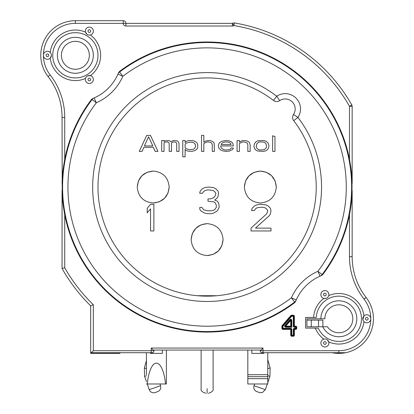 <?xml version="1.0" encoding="UTF-8"?>
<svg xmlns="http://www.w3.org/2000/svg" width="414" height="414" viewBox="0 0 414 414"><rect width="100%" height="100%" fill="white"/><g stroke="black" fill="none" stroke-linecap="round" stroke-linejoin="round"><path stroke-width="0.62" d="M264.21 149.677L266.083 147.979L266.549 146.618L266.083 143.901L265.146 142.882L264.21 142.204L260.463 141.862L258.595 142.204L256.721 143.901L256.25 146.618L256.721 147.979L257.658 148.999L258.595 149.677L260.463 150.018L264.21 149.677M186.046 148.657L189.322 149.677L193.069 149.34L194.471 148.657L195.408 146.96L195.408 144.921L194.937 143.901L194 142.882L192.132 142.204L189.322 142.204L186.046 143.223L185.11 144.243L185.11 147.638L186.046 148.657M221.148 144.579L230.976 144.579L230.976 143.901L230.044 142.882L228.637 142.204L225.832 141.862L223.022 142.54L221.619 143.56L221.148 144.579M152.813 145.94L148.6 136.765L144.388 145.94L152.813 145.94M155.157 151.374L153.283 147.301L143.922 147.301L142.049 151.374L139.244 151.374L146.732 135.409L150.473 135.409L157.962 151.374L155.157 151.374M173.409 141.862L172.007 142.54L171.536 143.223L171.536 151.374L169.197 151.374L169.197 143.223L168.731 142.54L167.323 141.862L164.984 142.204L164.047 142.882L164.047 151.374L161.708 151.374L161.708 140.506L164.047 140.506L164.047 141.521L164.984 140.843L168.26 140.506L169.662 140.843L171.07 141.862L172.472 140.843L173.875 140.506L177.151 140.843L178.087 141.521L179.024 143.223L179.024 151.374L176.685 151.374L176.685 143.223L175.748 142.204L173.409 141.862M182.771 156.813L182.771 140.506L185.11 140.506L185.11 142.54L186.512 141.184L189.322 140.506L194 140.843L196.81 142.54L197.747 144.579L197.747 147.301L197.281 148.657L195.408 150.354L192.132 151.374L187.449 151.038L185.576 150.018L185.11 149.34L185.11 156.813L182.771 156.813M274.974 136.548L274.974 151.374L272.635 151.374L272.635 135.751A25.285 25.285 0 0 0 274.974 136.548M257.658 151.038L255.785 150.018L254.848 148.999L253.911 146.618L254.382 143.901L255.785 141.862L257.658 140.843L263.273 140.506L266.083 141.184L267.956 142.882L268.888 145.262L268.888 146.618L267.956 148.999L267.02 150.018L265.146 151.038L263.273 151.374L257.658 151.038M247.36 143.223L246.423 142.54L243.613 141.862L241.745 142.204L239.401 143.56L239.401 151.374L237.062 151.374L237.062 140.506L239.401 140.506L239.401 142.204L241.745 140.843L243.613 140.506L246.894 140.843L249.233 142.204L250.17 144.921L250.17 151.374L247.826 151.374L247.826 144.921L247.36 143.223M219.746 142.54L222.085 141.184L226.298 140.506L229.108 140.843L231.447 141.862L232.849 143.223L233.32 145.94L220.683 145.94L220.683 146.618L221.619 148.321L223.958 149.677L225.832 150.018L229.108 149.677L230.51 148.999L230.976 147.979L233.32 147.979L232.849 149.34L229.573 151.038L226.298 151.374L223.488 151.038L220.683 150.018L218.809 147.979L218.344 145.94L218.809 143.901L219.746 142.54M201.494 151.374L201.494 135.409L203.833 135.409L203.833 142.204L206.172 140.843L209.919 140.506L212.724 141.521L214.131 142.882L214.426 151.374L212.258 151.374L212.258 144.579L211.787 143.223L210.85 142.54L208.045 141.862L206.172 142.204L203.833 143.56L203.833 151.374L201.494 151.374M150.551 208.868L147.224 212.832L147.224 208.304L150.551 204.34L153.879 204.34L153.879 230.955L150.551 230.955L150.551 208.868M202.451 193.271L199.677 193.271L200.231 191.004L202.451 188.737L204.666 187.604L208.547 187.04L213.541 187.604L215.756 188.737L217.976 191.004L218.53 193.271L217.976 196.666L216.869 198.363L214.649 200.065L217.422 201.194L218.53 202.896L219.084 205.158L219.084 207.424L217.422 210.824L213.541 213.086L211.321 213.655L206.886 213.655L204.666 213.086L200.785 210.824L199.791 209.293L199.791 207.424L201.897 207.424L203.559 209.691L207.44 210.824L210.767 210.824L213.541 210.255L214.649 209.691L216.31 207.424L216.31 205.158L215.202 202.896L213.541 201.763L207.994 201.194L207.994 198.932L210.214 198.932L213.541 197.799L214.649 196.666L215.756 194.399L215.756 193.271L214.649 191.568L212.987 190.435L207.994 189.871L205.225 190.435L203.559 191.568L202.451 193.271M262.109 207.171L257.12 207.735L255.459 208.868L254.346 210.566L251.577 210.566L252.131 208.304L254.346 206.037L256.566 204.904L260.447 204.34L265.99 204.904L268.21 206.037L270.43 208.304L270.984 210.566L270.43 213.966L269.317 215.663L255.459 228.119L270.984 228.119L270.984 230.955L251.024 230.955L251.024 228.119L266.549 213.966L267.656 211.699L267.656 210.566L266.549 208.868L264.882 207.735L262.109 207.171M215.942 295.798A14.661 7.985 90 0 0 215.958 295.72L197.354 295.72M153.299 203.01L159.4 201.758L164.565 198.27L168.001 193.074L169.181 186.957C168.286 196.66 162.992 202.011 153.299 203.01C143.596 202.11 138.245 196.816 137.246 187.123C138.141 177.42 143.435 172.069 153.128 171.07L147.027 172.317L141.862 175.805L138.431 181.006L137.246 187.123M207.109 255.573L213.22 254.356L218.401 250.894L221.863 245.714L223.079 239.602C222.132 249.3 216.807 254.626 207.109 255.573C197.411 254.626 192.086 249.3 191.139 239.602C192.086 229.905 197.411 224.579 207.109 223.632L200.997 224.849L195.817 228.311L192.355 233.491L191.139 239.602M276.304 187.04L275.087 180.928L271.631 175.748L266.445 172.286L260.339 171.07L254.227 172.286L249.047 175.748L245.585 180.928L244.369 187.04C245.316 177.342 250.636 172.017 260.339 171.07C270.037 172.017 275.357 177.342 276.304 187.04C275.357 196.738 270.037 202.063 260.339 203.01C250.636 202.063 245.316 196.738 244.369 187.04M279.512 100.742A9.983 9.983 0 0 1 279.673 100.633L276.723 96.203A15.302 15.302 0 0 1 297.94 117.426A114.44 114.44 0 0 1 231.856 298.773A114.44 114.44 0 0 1 95.375 162.293A114.44 114.44 0 0 1 276.723 96.203L273.483 100.431A109.12 109.12 0 0 0 100.571 163.442A109.12 109.12 0 0 0 230.707 293.578A109.12 109.12 0 0 0 293.717 120.665L297.94 117.426L293.51 114.476A5.325 5.325 0 0 0 293.717 120.665A5.325 5.325 0 0 1 293.51 114.476A9.983 9.983 0 0 0 279.673 100.633A5.325 5.325 0 0 1 273.483 100.431A109.12 109.12 0 0 1 273.67 100.571A5.33 5.33 0 0 0 279.512 100.742M311.256 320.11L311.256 326.765L306.914 326.765L306.914 320.11L322.879 320.11L322.879 326.765L327.381 326.765A13.972 13.972 0 0 0 350.042 327.143A13.972 13.972 0 0 0 343.258 305.522A13.972 13.972 0 0 0 324.876 318.78L320.886 318.78A17.962 17.962 0 0 1 345.348 302.034A17.962 17.962 0 0 1 352.112 330.895A17.962 17.962 0 0 1 322.754 326.765M153.128 171.07C162.837 171.965 168.182 177.264 169.181 186.957M207.109 223.632C216.807 224.579 222.132 229.905 223.079 239.602M311.256 326.765L322.879 326.765M306.914 320.11L306.914 318.78L320.886 318.78M146.427 360.63L144.351 367.994L146.427 368.579M144.351 367.994L144.61 376.393L146.427 381.589M166.387 376.668L166.387 383.985L165.553 383.985C162.552 356.195 150.261 356.195 147.26 383.985L149.247 389.657A4.657 4.657 -19.3 0 0 155.183 392.513L157.693 391.639L155.183 392.513M207.109 393.3L207.109 388.642C214.835 388.642 214.835 388.642 207.109 388.642C199.382 388.642 199.382 388.642 207.109 388.642M291.27 326.703L285.717 326.703A0.533 0.533 0 0 1 285.313 325.823A0.533 0.533 0 0 0 285.277 325.87A0.533 0.533 0 0 1 285.313 325.823L290.333 319.996L291.27 320.343L291.27 326.703L291.27 320.343A0.533 0.533 0 0 0 290.333 319.996L285.313 325.823L285.717 326.17L290.737 320.343L290.737 326.17L291.803 327.236L291.803 320.343A1.066 1.066 0 0 0 289.929 319.649L284.91 325.476A1.066 1.066 0 0 0 285.717 327.236L291.803 327.236M285.717 327.236L285.717 326.17L290.737 326.17M294.375 335.18L293.842 335.18L293.842 329.389L293.842 335.18L293.309 335.18L293.309 335.713A0.533 0.533 0 0 0 293.842 335.18A0.533 0.533 0 0 1 293.309 335.713L291.803 335.713A0.533 0.533 0 0 1 291.27 335.18A0.533 0.533 0 0 0 291.803 335.713L291.803 335.18L291.27 335.18L291.27 329.389L291.27 335.18L290.737 335.18A1.066 1.066 0 0 0 291.803 336.246L293.309 336.246A1.066 1.066 0 0 0 294.375 335.18L294.375 328.856A0.533 0.533 0 0 0 293.842 329.389L295.684 329.389A1.066 1.066 0 0 0 296.75 328.323L296.75 327.236A1.066 1.066 0 0 0 295.684 326.17L293.842 326.17L293.842 316.286L293.842 326.17A0.533 0.533 0 0 0 294.375 326.703L294.375 316.286A1.066 1.066 0 0 0 293.309 315.22L291.627 315.22A1.066 1.066 0 0 0 290.819 315.587L282.182 325.544A1.066 1.066 0 0 0 281.918 326.242L281.918 328.323A1.066 1.066 0 0 0 282.985 329.389L291.27 329.389A0.533 0.533 0 0 0 290.737 328.856L290.737 335.18M290.819 315.587L291.223 315.939L282.581 325.89A0.533 0.533 0 0 0 282.451 326.242L282.985 326.242L282.581 325.89L291.223 315.939L291.627 316.286L291.627 315.753A0.533 0.533 0 0 0 291.223 315.939A0.533 0.533 0 0 1 291.627 315.753L293.309 315.753A0.533 0.533 0 0 1 293.842 316.286A0.533 0.533 0 0 0 293.309 315.753L293.309 326.17A1.066 1.066 0 0 0 294.375 327.236L294.375 326.703L295.684 326.703A0.533 0.533 0 0 1 296.217 327.236A0.533 0.533 0 0 0 295.684 326.703L295.684 328.856A0.533 0.533 0 0 0 296.217 328.323L294.375 328.323A1.066 1.066 0 0 0 293.309 329.389L293.309 335.18L291.803 335.18L291.803 329.389A1.066 1.066 0 0 0 290.737 328.323L290.737 328.856L282.985 328.856A0.533 0.533 0 0 1 282.451 328.323A0.533 0.533 0 0 0 282.985 328.856L282.985 328.323L282.451 328.323L282.451 326.242L281.918 326.242M293.309 329.389L293.842 329.389A0.533 0.533 0 0 1 294.375 328.856L295.684 328.856L295.684 329.389M294.375 327.236L296.217 327.236L296.217 328.323L296.75 328.323M290.737 328.323L282.985 328.323L282.985 326.242L291.627 316.286L294.375 316.286M328.726 295.612A3.99 3.99 0 0 0 324.876 290.571A3.99 3.99 0 0 0 323.857 298.422A3.99 3.99 0 0 0 328.726 295.612A25.285 25.285 0 0 1 363.973 315.949A3.99 3.99 0 0 0 368.32 322.465A3.99 3.99 0 0 0 366.788 314.79A3.99 3.99 0 0 0 363.973 315.949L362.871 319.53M315.344 328.095L318.231 328.095A22.62 22.62 0 0 0 354.87 334.75A22.62 22.62 0 0 0 348.102 298.137A22.62 22.62 0 0 0 316.265 317.45L305.579 317.45L305.579 328.095L315.344 328.095A25.285 25.285 0 0 0 323.857 339.138A3.99 3.99 0 0 0 321.021 344.029A3.99 3.99 0 0 0 325.916 346.854A3.99 3.99 0 0 0 324.876 339.009A3.99 3.99 0 0 0 323.857 339.138L324.39 339.04M323.148 274.068A145.05 145.05 0 0 0 349.494 214.695C351.993 200.816 351.657 197.83 351.993 194.564L352.003 179.785C351.646 176.292 352.071 173.833 349.494 159.38A145.05 145.05 0 0 0 120.081 71.001A15945.096 220.662 136.6 0 1 119.625 72.015L122.849 76.254A139.192 139.192 0 0 1 317.895 271.299L320.043 276.169A18503.078 231.581 -46.6 0 1 320.933 275.786A46.575 46.575 0 0 0 296.238 299.974L291.368 297.826A51.9 51.9 0 0 1 317.895 271.299L322.133 274.523A15931.822 220.398 -46.6 0 1 323.148 274.068A5.33 5.33 -31.3 0 1 320.933 275.786M295.855 300.864A5.33 5.33 -59.6 0 1 294.137 303.079A15945.096 220.662 -43.4 0 1 294.592 302.065A5.325 5.32 23.8 0 0 296.238 299.974A18522.184 231.674 -43.5 0 0 295.855 300.864M352.154 183.366L352.154 106.315A2.66 2.66 0 0 0 351.812 105.001A166.34 166.34 0 0 0 234.319 22.941A2.66 2.66 0 0 0 232.394 23.36L232.394 26.025L125.934 26.025A2.66 2.66 0 0 1 123.274 23.36L123.274 20.7L75.369 20.7A34.6 34.6 0 0 0 48.055 76.533A66.535 66.535 0 0 1 62.059 117.374L62.209 194.295C62.566 197.783 62.147 200.241 64.724 214.695A145.05 145.05 0 0 0 294.137 303.079M62.059 190.709L62.059 268.463A166.34 166.34 0 0 0 90.671 305.827L90.671 352.712L152.978 352.712A2.66 2.66 0 0 0 153.879 350.715L153.879 350.053L260.339 350.053L260.339 350.715L338.849 350.715A31.935 31.935 0 0 0 369.236 328.602L370.075 325.487A31.935 31.935 0 0 0 364.061 299.177A69.195 69.195 0 0 1 349.494 256.706L349.494 214.695M75.389 32.675A22.62 22.62 0 0 0 52.744 55.3A22.62 22.62 0 0 0 75.358 77.92A22.62 22.62 0 0 0 97.989 55.31A22.62 22.62 0 0 0 75.389 32.675M87.592 75.912L90.376 75.643A3.99 3.99 0 0 0 85.481 78.469A25.285 25.285 0 0 1 50.244 58.126A3.99 3.99 0 0 0 47.424 51.305A3.99 3.99 0 0 0 45.892 58.985A3.99 3.99 0 0 0 50.244 58.126L51.403 55.631M87.064 34.378L85.481 32.126A3.99 3.99 0 0 0 90.376 34.952A25.285 25.285 0 0 1 90.376 75.643A3.99 3.99 0 0 1 93.197 80.533A3.99 3.99 0 0 1 88.306 83.354A3.99 3.99 0 0 1 85.481 78.469L85.812 77.63M50.244 52.474A25.285 25.285 0 0 1 85.481 32.126A3.99 3.99 0 0 1 89.341 27.107A3.99 3.99 0 0 1 90.376 34.952L89.6 35.081M91.07 100.012A5.33 5.33 148.7 0 1 93.285 98.289A46.575 46.575 0 0 0 94.169 97.911A5.325 5.32 -113.8 0 0 92.084 99.557L96.322 102.781A139.192 139.192 0 0 0 291.368 297.826L294.592 302.065A144.512 144.512 0 0 1 92.084 99.557A15931.822 220.398 133.4 0 1 91.07 100.012A145.05 145.05 0 0 0 64.724 159.38C62.224 173.264 62.561 176.25 62.224 179.51L62.059 183.366M320.043 276.169A5.325 5.32 66.2 0 0 322.133 274.523A144.512 144.512 0 0 0 119.625 72.015A5.325 5.32 -156.2 0 0 117.98 74.101L122.849 76.254A51.9 51.9 0 0 1 96.322 102.781L94.169 97.911A46.575 46.575 0 0 0 117.98 74.101A18522.184 231.674 136.5 0 0 118.357 73.216A5.33 5.33 120.4 0 1 120.081 71.001M326.506 298.209L326.123 298.354M326.025 298.385L323.857 298.422A25.285 25.285 0 0 0 313.6 317.45L316.265 317.45M326.201 339.237L326.553 339.376M327.215 339.765L328.726 341.948A25.285 25.285 0 0 0 363.973 321.611M363.383 320.86L363.787 321.409M94.169 97.911A18503.099 231.581 133.4 0 1 93.285 98.289M351.812 105.001L349.494 106.315L352.154 106.315M234.319 22.941L233.884 25.564A163.68 163.68 0 0 1 349.494 106.315L349.494 159.38M364.061 299.177L366.162 297.542A66.535 66.535 0 0 1 352.154 256.706L352.154 190.709M338.849 350.715L338.849 352.712L345.602 352.712L262.999 352.712L262.999 348.055L260.339 350.715A2.66 2.66 0 0 0 261.239 352.712L262.999 352.712M366.162 297.542A34.6 34.6 0 0 1 332.095 352.712M62.059 268.463L64.724 267.765A163.68 163.68 0 0 0 93.331 304.704L93.331 350.715L151.219 350.715L151.219 348.055L262.999 348.055M90.671 305.827L93.331 304.704M91.334 352.712L93.331 350.715M151.219 352.712L151.219 350.715L153.879 350.715L151.219 348.055M123.274 20.7A2.66 2.66 0 0 1 125.934 23.36L232.394 23.36L233.884 25.564A2.66 2.66 0 0 1 232.394 26.025M64.724 159.38L64.724 117.374A69.195 69.195 0 0 0 50.156 74.903A31.935 31.935 0 0 1 75.369 23.36L125.934 23.36L125.934 26.025M90.671 352.712L90.671 353.38L119.946 353.38L119.946 352.712M162.397 350.053L162.397 353.38L150.422 353.38L150.422 352.712M263.796 352.712L263.796 353.38L251.821 353.38L251.821 350.053M75.369 37.332A17.962 17.962 0 0 1 90.925 64.279A17.962 17.962 0 0 1 59.807 64.279A17.962 17.962 0 0 1 75.369 37.332M247.826 374.742L267.791 374.67L267.791 383.985L267.791 376.668L247.826 376.668L247.826 350.053M75.369 41.328A13.972 13.972 0 0 1 89.341 55.3A13.972 13.972 0 0 1 75.369 69.273A13.972 13.972 0 0 1 61.396 55.3A13.972 13.972 0 0 1 75.369 41.328M146.427 374.67L146.427 352.712M165.553 383.985L146.427 383.985M166.387 350.053L166.387 383.985M232.725 80.968C215.647 76.89 198.57 76.89 181.492 80.968M267.791 383.985L247.826 383.985L247.826 378.66L267.791 378.66M247.826 376.668L247.826 378.66M256.928 391.66L258.186 392.089L256.928 391.66A4.657 4.657 -161 0 1 254.036 385.739L254.641 383.985M318.537 320.11L318.537 326.765M144.61 376.393L146.427 375.762M159.954 383.985L160.554 385.703L149.247 389.657M284.91 325.476L285.313 325.823M290.333 319.996L289.929 319.649M291.803 320.343L291.27 320.343M291.803 335.713L291.803 336.246M293.309 336.246L293.309 335.713M282.985 328.856L282.985 329.389M281.918 328.323L282.451 328.323M291.803 329.389L291.27 329.389M294.375 328.323L294.375 328.856M282.182 325.544L282.581 325.89M295.684 326.703L295.684 326.17M296.75 327.236L296.217 327.236M291.627 315.22L291.627 315.753A0.533 0.533 0 0 0 291.575 315.758M293.309 315.753L293.309 315.22M293.309 326.17L293.842 326.17M64.724 214.695L64.724 267.765M89.341 29.767A1.33 1.33 0 0 0 88.187 31.764A1.33 1.33 0 0 0 90.49 31.764A1.33 1.33 0 0 0 89.341 29.767M47.424 53.97A1.33 1.33 0 0 0 46.27 55.962A1.33 1.33 0 0 0 48.573 55.962A1.33 1.33 0 0 0 47.424 53.97M89.341 78.168A1.33 1.33 0 0 0 88.187 80.166A1.33 1.33 0 0 0 90.49 80.166A1.33 1.33 0 0 0 89.341 78.168M324.876 293.231A1.33 1.33 0 0 0 323.722 295.229A1.33 1.33 0 0 0 326.03 295.229A1.33 1.33 0 0 0 324.876 293.231M324.876 341.669A1.33 1.33 0 0 0 323.722 343.667A1.33 1.33 0 0 0 326.03 343.667A1.33 1.33 0 0 0 324.876 341.669M366.788 317.45A1.33 1.33 0 0 0 365.64 319.448A1.33 1.33 0 0 0 367.942 319.448A1.33 1.33 0 0 0 366.788 317.45M75.369 23.36L75.369 20.7M50.156 74.903L48.055 76.533M64.724 117.374L62.059 117.374M349.494 256.706L352.154 256.706M258.186 392.089L260.204 392.715L262.362 392.56L265.364 389.631L254.036 385.739M267.791 375.612L269.928 376.347L267.791 382.577M267.791 368.626L270.145 367.948L269.928 376.347M160.554 385.703C161.201 388.456 160.249 390.433 157.693 391.639M208.439 393.3C212.185 392.032 213.738 390.48 213.096 388.642L213.096 350.053M201.121 350.053L201.121 388.642C200.479 390.48 202.032 392.032 205.779 393.3M267.791 352.712L267.791 374.67M265.364 389.631L267.304 383.985M270.145 367.948L267.791 359.745"/></g></svg>
